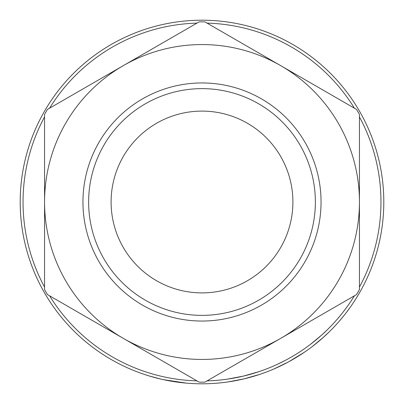 <?xml version="1.0" encoding="UTF-8"?>
<svg xmlns="http://www.w3.org/2000/svg" width="404" height="404" viewBox="0 0 404 404"><rect width="100%" height="100%" fill="white"/><g stroke="black" fill="none" stroke-linecap="round" stroke-linejoin="round"><path stroke-width="0.61" d="M88.633 202A113.367 113.367 0 0 0 202 315.367A113.367 113.367 0 0 0 315.367 202A113.367 113.367 0 0 0 202 88.633A113.367 113.367 0 0 0 88.633 202M321.049 202A119.049 119.049 0 0 1 202 321.049A119.049 119.049 0 0 1 82.951 202A119.049 119.049 0 0 1 202 82.951A119.049 119.049 0 0 1 321.049 202M111.1 202A90.9 90.9 0 0 1 202 111.1A90.9 90.9 0 0 1 292.9 202A90.9 90.9 0 0 1 202 292.9A90.9 90.9 0 0 1 111.1 202M359.444 116.923A178.962 178.962 0 0 1 359.444 287.077M354.399 295.814A178.962 178.962 0 0 1 207.045 380.886M196.955 380.886A178.962 178.962 0 0 1 49.601 295.814M44.556 287.077A178.962 178.962 0 0 1 44.556 116.923M347.632 310.822L346.314 312.565M350.127 307.404L345.96 313.024M345.112 314.12L344.284 315.165M342.648 317.19L342.031 317.943M341.43 318.66L341.032 319.135M340.759 319.458L338.552 322.018M338.375 322.22L337.178 323.564M325.75 335.184L323.351 337.37M322.392 338.224L320.685 339.714M320.508 339.865L320.246 340.087M320.049 340.259L318.998 341.148M317.761 342.178L317.266 342.587M317.004 342.804L312.873 346.076M323.589 337.158L312.348 346.481M304.495 352.152L288.719 361.782M288.178 362.075L286.441 362.999M286.199 363.125L276.77 367.711M276.26 367.943L271.205 370.114M307.424 350.111L304.434 352.197M302.232 353.672L300.197 355M299.788 355.262L295.42 357.964M291.713 360.121L290.865 360.6M265.186 372.468L260.237 374.22M259.757 374.382L243.971 378.886L227.886 381.947M227.376 382.022L222.134 382.684M210.444 383.603A181.8 181.8 0 0 1 191.592 383.502M186.416 383.133L163.337 379.644M161.095 379.139L149.263 375.983M178.851 382.32L177.159 382.093M173.038 381.477L168.65 380.714M167.382 380.472L165.781 380.154M163.024 379.573L160.747 379.058M157.944 378.381L154.444 377.472M383.8 202A181.8 181.8 0 0 1 202 383.8A181.8 181.8 0 0 1 20.2 202A181.8 181.8 0 0 1 202 20.2A181.8 181.8 0 0 1 383.8 202M49.601 108.186A178.962 178.962 0 0 1 196.955 23.114M207.045 23.114A178.962 178.962 0 0 1 354.399 108.186M227.992 368.791L280.719 338.35A157.444 157.444 0 0 0 280.719 65.65A157.444 157.444 0 0 0 44.556 202A157.444 157.444 0 0 0 280.719 338.35L356.575 294.556A180.169 180.169 0 0 0 359.444 289.592L359.444 114.408A180.169 180.169 0 0 0 356.575 109.444L204.863 21.856A180.169 180.169 0 0 0 199.137 21.856L47.425 109.444A180.169 180.169 0 0 0 44.556 114.408L44.556 289.592A180.169 180.169 0 0 0 47.425 294.556L199.137 382.144A180.169 180.169 0 0 0 204.863 382.144L280.719 338.35M333.451 96.091L280.719 65.65M176.008 35.209L123.281 65.65M70.548 307.909L123.281 338.35M170.761 378.21L169.119 377.912M163.974 376.871L162.1 376.452M156.575 375.099L155.015 374.68M152.318 373.927L149.374 373.049M181.335 379.76L180.356 379.644M174.866 378.891L173.7 378.71M171.16 378.28L170.493 378.164M165.549 377.21L164.933 377.078M164.6 377.008L163.63 376.796M226.977 379.21L221.821 379.856M258.853 371.69L243.314 376.124L227.482 379.134M264.201 369.801L259.328 371.529M303.429 349.44L302.894 349.808M302.611 350L301.96 350.44M301.738 350.586L300.596 351.349M298.586 352.657L298.213 352.899M297.268 353.495L296.693 353.854M295.455 354.616L294.955 354.924M271.887 366.746L271.362 366.968M270.544 367.312L270.125 367.483M299.187 352.273L296.344 354.071M294.738 355.055L293.91 355.555M287.39 359.272L286.527 359.742M285.577 360.242L277.447 364.277M289.804 361.191L289.092 361.58M288.35 361.984L274.175 368.857M321.69 335.042L310.625 344.223M326.942 330.124L321.715 335.022M328.927 332.159L322.427 338.193M321.19 339.279L315.741 343.824M343.365 311.742L343.127 312.045M341.587 313.994L341.249 314.413M340.976 314.746L340.708 315.075M338.466 317.771L337.926 318.402M337.779 318.574L335.067 321.665M341.102 314.595L337.411 319.009M347.809 305.757L343.728 311.267M345.981 312.999L345.016 314.241M343.93 315.61L339.557 320.867"/></g></svg>
